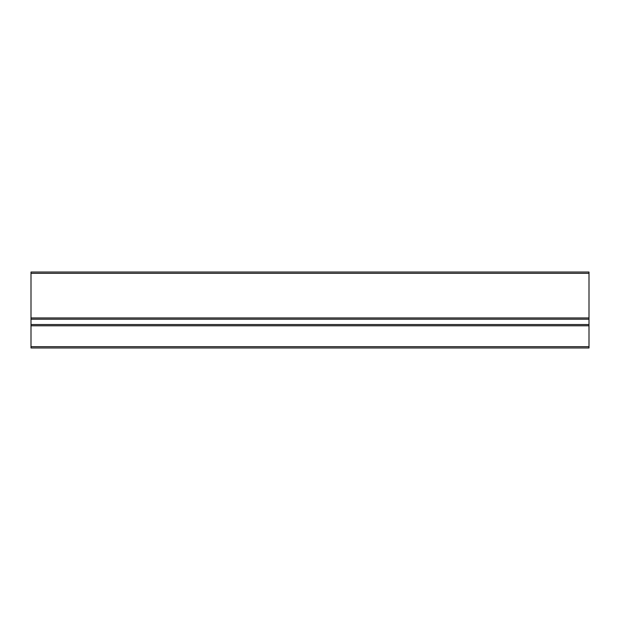 <?xml version="1.0" encoding="UTF-8"?>
<svg xmlns="http://www.w3.org/2000/svg" width="620" height="620" viewBox="0 0 620 620"><rect width="100%" height="100%" fill="white"/><g stroke="black" fill="none" stroke-linecap="round" stroke-linejoin="round"><path stroke-width="0.93" d="M589 273.327L589 347.983L31 347.983L31 272.017L589 272.017L589 273.327L31 273.327M589 346.673L31 346.673M589 325.779L31 325.779M589 324.539L31 324.539M589 319.215L31 319.215M589 317.952L31 317.952"/></g></svg>
